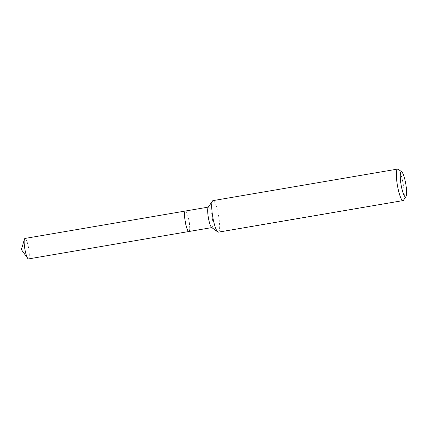 <?xml version="1.0" encoding="UTF-8"?>
<svg xmlns="http://www.w3.org/2000/svg" width="428" height="428" viewBox="0 0 428 428"><rect width="100%" height="100%" fill="white"/><g stroke="black" fill="none" stroke-linecap="round" stroke-linejoin="round"><path stroke-width="0.32" stroke-dasharray="2.14 1.6" d="M28.499 258.924A10.39 1.931 80.3 0 0 28.569 247.876A10.39 1.931 80.3 0 0 25.001 238.439M188.898 231.511A10.39 1.931 80.3 0 0 188.935 220.468A10.39 1.931 80.3 0 0 185.399 211.031M188.507 231.355A10.32 1.915 80.3 0 0 188.946 231.425A10.32 1.915 80.3 0 0 188.925 220.474A10.32 1.915 80.3 0 0 185.292 211.127A10.32 1.915 80.3 0 0 185.078 211.309M188.935 231.505A10.39 1.931 80.3 0 0 189.021 231.478A10.39 1.931 80.3 0 0 189.042 220.698A10.39 1.931 80.3 0 0 185.431 211.02M218.376 232.153A15.991 2.969 80.3 0 0 218.51 232.11A15.991 2.969 80.3 0 0 218.548 215.519A15.991 2.969 80.3 0 0 212.989 200.63M211.619 227.439A10.39 1.931 80.3 0 0 212.01 227.562A10.39 1.931 80.3 0 0 212.101 227.536A10.39 1.931 80.3 0 0 212.122 216.755A10.39 1.931 80.3 0 0 208.511 207.077A10.39 1.931 80.3 0 0 208.425 207.104A10.39 1.931 80.3 0 0 208.185 207.323M403.524 200.218A15.991 2.969 80.3 0 0 403.251 184.334A15.991 2.969 80.3 0 0 398.233 169.263"/><path stroke-width="0.64" d="M185.399 211.031A10.39 1.931 80.3 0 0 185.367 211.031L25.001 238.439A10.39 1.931 80.3 0 0 24.439 239.225A10.39 1.931 80.3 0 0 24.936 249.487A10.39 1.931 80.3 0 0 27.713 258.373A10.39 1.931 80.3 0 0 28.499 258.924L188.866 231.516A10.39 1.931 80.3 0 0 188.898 231.511M185.367 211.031A10.39 1.931 80.3 0 0 185.303 222.084A10.39 1.931 80.3 0 0 188.866 231.516M185.078 211.309A10.32 1.915 80.3 0 0 185.051 211.341A10.32 1.915 80.3 0 0 185.228 221.597A10.32 1.915 80.3 0 0 188.47 231.329A10.32 1.915 80.3 0 0 188.507 231.355M208.329 207.109L185.431 211.02A10.39 1.931 80.3 0 0 185.345 211.047A10.39 1.931 80.3 0 0 185.105 211.266A10.39 1.931 80.3 0 0 185.281 221.586A10.39 1.931 80.3 0 0 188.545 231.382A10.39 1.931 80.3 0 0 188.935 231.505L211.828 227.594M401.159 171.73A12.792 2.375 80.3 0 0 401.186 185.303A12.792 2.375 80.3 0 0 405.685 196.88A12.792 2.375 80.3 0 0 405.979 196.613A12.792 2.375 80.3 0 0 405.765 183.906A12.792 2.375 80.3 0 0 401.748 171.853A12.792 2.375 80.3 0 0 401.159 171.73M401.748 171.853L398.233 169.263A15.991 2.969 80.3 0 0 397.633 169.076A15.991 2.969 80.3 0 0 397.5 169.119A15.991 2.969 80.3 0 0 397.462 185.709A15.991 2.969 80.3 0 0 403.021 200.598A15.991 2.969 80.3 0 0 403.155 200.555A15.991 2.969 80.3 0 0 403.524 200.218L405.979 196.613M397.633 169.076L212.989 200.63A15.991 2.969 80.3 0 0 212.855 200.673A15.991 2.969 80.3 0 0 212.486 201.01A15.991 2.969 80.3 0 0 212.759 216.894A15.991 2.969 80.3 0 0 217.777 231.965A15.991 2.969 80.3 0 0 218.376 232.153L403.021 200.598M212.486 201.01L208.185 207.323A10.39 1.931 80.3 0 0 208.361 217.643A10.39 1.931 80.3 0 0 211.619 227.439L217.777 231.965M27.713 258.373L21.4 249.594L24.439 239.225"/></g></svg>
